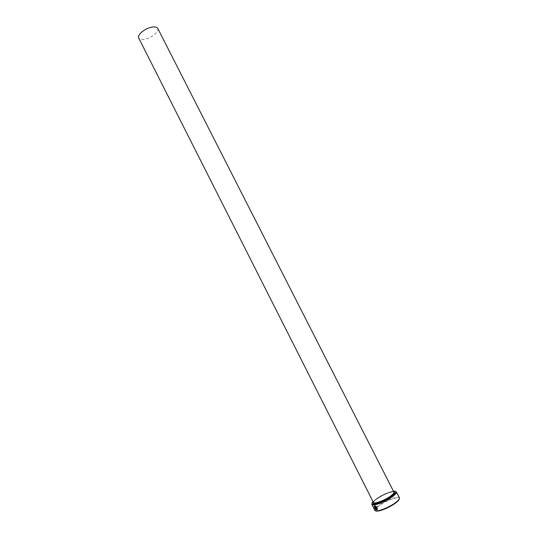 <?xml version="1.0" encoding="UTF-8"?>
<svg xmlns="http://www.w3.org/2000/svg" width="538" height="538" viewBox="0 0 538 538"><rect width="100%" height="100%" fill="white"/><g stroke="black" fill="none" stroke-linecap="round" stroke-linejoin="round"><path stroke-width="0.4" stroke-dasharray="2.69 2.02" d="M377.38 508.908L377.441 508.955C377.185 507.253 376.344 506.184 374.925 505.76L374.461 505.875M393.453 491.207C388.456 492.109 382.841 494.577 376.607 498.605L372.989 501.584M371.953 503.333C372.565 502.189 374.105 500.764 376.573 499.056C384.428 494.086 390.729 491.537 395.47 491.396M375.78 510.851L375.356 510.165C375.45 509.015 376.99 507.381 379.983 505.269C386.392 500.71 397.313 496.608 398.974 498.181L399.283 498.928M399.404 497.825L399.162 497.549C397.434 495.922 386.15 500.172 379.519 504.886C376.425 507.065 374.831 508.753 374.73 509.943L374.818 510.3M157.748 28.386C159.564 31.338 151.817 37.882 145.058 39.2C141.723 39.873 139.604 39.482 138.723 38.037M377.057 509.775L377.394 509.284L377.03 509.096M376.58 507.475L375.867 506.924M376.923 509.284L376.075 507.334M376.694 509.856L375.181 507.045M376.196 509.358C374.932 508.289 374.435 507.26 374.717 506.271M373.439 502.479C373.15 501.577 374.468 500.105 377.387 498.06C383.271 493.918 393.312 490.259 393.903 492.095M373.325 502.263C373.836 501.268 375.174 500.017 377.346 498.511C384.24 494.166 389.72 491.954 393.796 491.88M375.356 510.165L374.73 509.943M398.974 498.181L399.162 497.549"/><path stroke-width="0.81" d="M374.717 506.271L375.094 506.171L377.03 508.746L374.885 506.218C374.233 506.998 374.65 508.06 376.129 509.405L375.181 507.045L376.58 509.903C374.569 508.423 373.937 507.065 374.677 505.807L374.858 505.807C376.277 506.231 377.118 507.294 377.38 509.002L377.03 508.746M374.461 505.875C374.159 507.294 374.858 508.612 376.546 509.836M376.075 507.334L376.856 509.331L377.326 509.331L376.862 509.883L375.732 507.637L375.8 506.971L376.244 507.563M375.746 506.984L376.862 509.883M372.989 501.584C371.913 502.768 371.677 503.581 372.269 504.019C373.856 505.498 384.919 501.295 391.341 496.722C394.226 494.684 395.726 493.131 395.84 492.062C395.834 491.322 395.04 491.039 393.453 491.207M395.47 491.396L396.466 492.29C396.351 493.4 394.805 495.007 391.819 497.119C385.174 501.853 373.715 506.204 372.081 504.657L371.953 503.333M399.283 498.928C399.095 500.044 397.609 501.591 394.825 503.575C388.523 508.121 377.615 512.263 375.78 510.851M371.825 504.375L374.818 510.3C375.45 512.62 387.77 508.249 394.872 503.117C398.281 500.663 399.795 498.901 399.404 497.825L396.392 491.914M373.439 502.479L138.723 38.037C136.86 35.152 144.695 28.474 151.541 27.196C154.83 26.57 156.894 26.967 157.748 28.386L393.903 492.095C394.213 492.963 392.935 494.402 390.084 496.426C384.152 500.649 373.944 504.335 373.439 502.479L373.675 503.057C373.204 503.487 374.24 503.555 376.782 503.259C381.254 502.068 385.833 499.923 390.521 496.823C396.452 492.062 393.641 493.299 394.233 492.626L393.903 492.095M375.04 507.058L376.129 509.405M393.796 491.88C395.47 492.398 394.388 494.045 390.561 496.823C383.379 501.961 371.281 505.727 373.325 502.263M372.269 504.019L372.081 504.657M395.84 492.062L396.466 492.29"/></g></svg>
